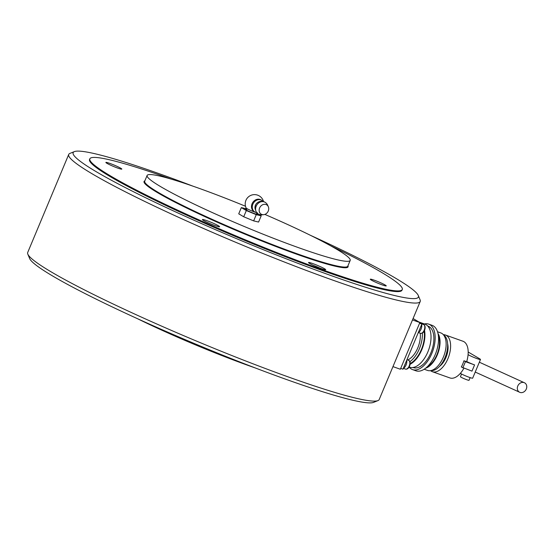<?xml version="1.0" encoding="UTF-8"?>
<svg xmlns="http://www.w3.org/2000/svg" width="554" height="554" viewBox="0 0 554 554"><rect width="100%" height="100%" fill="white"/><g stroke="black" fill="none" stroke-linecap="round" stroke-linejoin="round"><path stroke-width="0.83" d="M89.838 158.818L89.54 159.517A169.337 14.743 22.7 0 0 110.592 176.844A169.337 14.743 22.7 0 0 283.669 256.073A169.337 14.743 22.7 0 0 401.982 290.213L402.273 289.513A169.337 14.743 -157.3 0 1 283.96 255.373A169.337 14.743 -157.3 0 1 110.883 176.144A169.337 14.743 -157.3 0 1 89.838 158.818A169.337 14.743 -157.3 0 1 171.179 179.101M192.827 186.116A187.12 16.295 22.7 0 0 74.347 151.616A187.12 16.295 22.7 0 0 96.396 171.802A187.12 16.295 22.7 0 0 294.936 262.174A187.12 16.295 22.7 0 0 418.277 295.483A187.12 16.295 22.7 0 0 395.127 277.928A187.12 16.295 22.7 0 0 310.524 235.353M74.347 151.616L69.942 153.403A190.507 16.585 22.7 0 0 68.71 154.462A190.507 16.585 22.7 0 0 92.393 173.956A190.507 16.585 22.7 0 0 287.104 263.088A190.507 16.585 22.7 0 0 420.209 301.494A190.507 16.585 22.7 0 0 420.098 299.873L418.277 295.483M68.71 154.462L27.7 252.506A190.507 16.585 22.7 0 0 27.811 254.127A190.507 16.585 22.7 0 0 51.377 272A190.507 16.585 22.7 0 0 238.587 358.196A190.507 16.585 22.7 0 0 377.966 400.597A190.507 16.585 22.7 0 0 379.192 399.538L420.209 301.494M27.811 254.127L29.632 258.517A187.12 16.295 22.7 0 0 52.775 276.072A187.12 16.295 22.7 0 0 236.662 360.737A187.12 16.295 22.7 0 0 373.555 402.384L377.966 400.597M392.966 366.623L400.341 369.241L419.87 322.553L413.076 318.543M412.495 319.935L419.87 322.553M419.856 322.587L420.389 322.774A5.249 2.791 109.6 0 1 421.421 323.806M421.663 324.526A5.249 2.791 109.6 0 1 421.061 329.159A5.249 2.791 109.6 0 1 418.318 332.525L420.451 333.314A4.654 2.472 109.6 0 0 424.17 330.198A4.654 2.472 109.6 0 0 423.796 324.644A4.654 2.472 109.6 0 0 423.568 324.533L421.4 323.765M420.41 327.511A5.249 2.791 109.6 0 1 419.98 328.778A5.249 2.791 109.6 0 1 419.392 329.949M406.691 360.322A5.249 2.791 109.6 0 1 406.089 364.954A5.249 2.791 109.6 0 1 403.34 368.32M405.438 363.306A5.249 2.791 109.6 0 1 405.009 364.574A5.249 2.791 109.6 0 1 404.42 365.737M526.3 389.019A5.332 4.494 -59.4 0 1 519.327 392.1A5.332 4.494 -59.4 0 1 517.782 386A5.332 4.494 -59.4 0 1 524.756 382.918A5.332 4.494 -59.4 0 1 526.3 389.019M407.661 359.996A18.628 9.896 -70.4 0 0 417.778 347.884A18.628 9.896 -70.4 0 0 420.216 333.231M409.905 361.7A22.015 11.696 -70.4 0 0 419.35 348.812A22.015 11.696 -70.4 0 0 422.363 333.058M410.175 363.493A22.015 11.696 -70.4 0 0 421.379 349.532A22.015 11.696 -70.4 0 0 424.108 331.195M410.099 364.283A22.859 12.146 -70.4 0 0 421.767 349.768A22.859 12.146 -70.4 0 0 424.537 330.336M412.557 369.608A24.134 12.825 -70.4 0 0 431.822 353.473A24.134 12.825 -70.4 0 0 428.713 324.132L432.092 325.33A24.134 12.825 -70.4 0 1 435.202 354.671A24.134 12.825 -70.4 0 1 415.936 370.806L412.557 369.608A24.134 12.825 -70.4 0 1 409.108 367.032L409.6 367.205A22.859 12.146 -70.4 0 0 427.854 351.928A22.859 12.146 -70.4 0 0 424.904 324.125L418.942 322.006M412.972 367.51L413.263 367.614A22.015 11.696 -70.4 0 0 430.839 352.891A22.015 11.696 -70.4 0 0 428 326.126L427.709 326.022M427.293 366.762A19.051 10.124 -70.4 0 0 436.898 354.726A19.051 10.124 -70.4 0 0 438.353 335.634M425.624 368.216A19.896 10.574 -70.4 0 0 437.293 354.955A19.896 10.574 -70.4 0 0 437.979 333.453M424.191 369.248L427.487 370.418A19.896 10.574 -70.4 0 0 443.373 357.115A19.896 10.574 -70.4 0 0 440.811 332.919L437.508 331.749M430.86 370.598A19.051 10.124 -70.4 0 0 445.007 357.607A19.051 10.124 -70.4 0 0 443.539 334.907M439.571 366.326A15.242 8.095 -70.4 0 0 445.949 357.524A15.242 8.095 -70.4 0 0 447.604 343.715M430.569 370.654A19.473 10.346 -70.4 0 0 432.362 371.699A19.473 10.346 -70.4 0 0 447.909 358.68A19.473 10.346 -70.4 0 0 445.402 334.997A19.473 10.346 -70.4 0 0 443.345 334.678M432.362 371.699L449.938 377.939A19.473 10.346 -70.4 0 0 463.885 368.251M445.402 334.997L462.971 341.243A19.473 10.346 -70.4 0 1 466.648 361.727L463.94 360.772A19.473 10.346 109.6 0 1 462.777 363.964A19.473 10.346 109.6 0 1 461.337 366.997L471.973 371.132L474.577 364.906A7.195 0.623 -157.3 0 1 466.703 361.547M461.551 374.026L460.436 376.699A4.654 0.409 22.7 0 0 462.521 377.953A4.654 0.409 22.7 0 0 466.89 379.774A4.654 0.409 22.7 0 0 469.03 380.293L470.145 377.62M428.713 324.132A24.134 12.825 -70.4 0 0 424.419 323.952M421.608 323.841A22.859 12.146 -70.4 0 0 421.213 323.439M420.403 322.781A22.859 12.146 -70.4 0 0 418.949 322.012M400.701 368.382L402.98 369.193L421.857 324.062L419.579 323.252M419.759 322.823L421.857 324.062M468.178 352.012L479.591 358.75A7.195 0.623 -157.3 0 1 480.484 359.484A7.195 0.623 -157.3 0 1 475.457 358.036A7.195 0.623 -157.3 0 1 468.102 354.664L468.075 354.65M460.346 373.375A7.195 0.623 22.7 0 0 467.694 376.727A7.195 0.623 22.7 0 0 472.673 378.16L480.484 359.484M474.577 364.906L465.457 361.665L462.853 367.884M465.457 361.665L463.94 360.772M255.082 367.884A110.066 9.584 -157.3 0 1 250.283 366.194A110.066 9.584 -157.3 0 1 137.385 318.647M218.435 225.783A9.314 0.81 22.7 0 0 208.92 221.427A9.314 0.81 22.7 0 0 202.411 219.55A9.314 0.81 22.7 0 0 203.567 220.499A9.314 0.81 22.7 0 0 213.089 224.855A9.314 0.81 22.7 0 0 219.592 226.738A9.314 0.81 22.7 0 0 218.435 225.783M385.162 285.012A8.635 0.755 22.7 0 0 376.339 280.968A8.635 0.755 22.7 0 0 370.301 279.23A8.635 0.755 22.7 0 0 371.374 280.109A8.635 0.755 22.7 0 0 380.203 284.154A8.635 0.755 22.7 0 0 386.235 285.892A8.635 0.755 22.7 0 0 385.162 285.012M120.737 168.215A8.635 0.755 22.7 0 0 111.908 164.178A8.635 0.755 22.7 0 0 105.876 162.433A8.635 0.755 22.7 0 0 106.95 163.319A8.635 0.755 22.7 0 0 115.772 167.356A8.635 0.755 22.7 0 0 121.811 169.102A8.635 0.755 22.7 0 0 120.737 168.215M324.547 268.766A9.314 0.81 22.7 0 0 315.032 264.41A9.314 0.81 22.7 0 0 308.523 262.534A9.314 0.81 22.7 0 0 309.679 263.482A9.314 0.81 22.7 0 0 319.201 267.838A9.314 0.81 22.7 0 0 325.71 269.722A9.314 0.81 22.7 0 0 324.547 268.766M264.854 214.405A110.066 9.584 -157.3 0 1 336.52 249.155A110.066 9.584 -157.3 0 1 350.204 260.415A110.066 9.584 -157.3 0 1 273.295 238.227A110.066 9.584 -157.3 0 1 160.798 186.726A110.066 9.584 -157.3 0 1 147.115 175.466A110.066 9.584 -157.3 0 1 245.498 206.254M330.717 245.838A169.337 14.743 -157.3 0 1 381.228 272.18A169.337 14.743 -157.3 0 1 402.273 289.513M241.336 207.605L238.732 213.823L243.718 216.773L253.649 220.887L258.586 222.05L261.19 215.825L256.253 214.661L246.322 210.548L241.336 207.605L246.135 208.74M253.649 220.887L256.253 214.661M243.718 216.773L246.322 210.548M256.966 213.332L261.19 215.825M255.616 212.355A6.163 0.533 -157.3 0 1 246.918 208.609A6.163 0.533 -157.3 0 1 246.156 208.034L245.567 209.135L246.814 209.433M256.731 212.681A6.163 0.533 -157.3 0 1 256.073 212.494M256.682 212.618A6.773 5.706 -59.4 0 1 255.664 212.369A6.773 5.706 -59.4 0 1 254.826 211.981L254.037 211.517A6.773 5.706 -59.4 0 1 252.077 203.761A6.773 5.706 -59.4 0 1 260.089 199.461A6.773 5.706 -59.4 0 1 260.927 199.849L261.71 200.313A6.773 5.706 -59.4 0 1 263.039 201.469M254.826 211.981A6.773 5.706 -59.4 0 1 253.088 203.727A6.773 5.706 -59.4 0 1 260.872 199.925A6.773 5.706 -59.4 0 1 261.71 200.313M255.657 210.049A5.083 4.28 -59.4 0 1 255.332 205.582M255.283 205.458A6.773 0.589 22.7 0 0 256.128 206.157A6.773 0.589 -157.3 0 0 256.177 206.185A6.773 5.706 -59.4 0 1 264.189 201.878A6.773 5.706 -59.4 0 1 265.158 202.349A6.773 6.773 0 0 0 255.283 205.458A6.773 6.773 0 0 1 268.025 206.13M258.981 214.329A6.773 5.706 -59.4 0 1 258.268 214.01A6.773 5.706 -59.4 0 1 256.177 206.185M261.862 214.474A5.415 4.564 -59.4 0 1 259.618 207.965A5.415 4.564 -59.4 0 1 266.024 204.523A5.415 4.564 -59.4 0 1 268.088 206.24A5.415 4.564 -59.4 0 1 267.866 211.815A5.415 4.564 -59.4 0 1 263.088 214.703A5.415 4.564 -59.4 0 1 261.862 214.474M313.696 265.511A7.617 0.665 -157.3 0 1 319.949 268.129M408.824 360.439A4.654 2.472 109.6 0 1 409.198 365.993A4.654 2.472 109.6 0 1 405.48 369.103C409.531 370.01 411.657 361.942 408.928 360.488L408.596 360.329A4.654 2.472 109.6 0 1 408.824 360.439M147.115 175.466L144.705 181.22A110.066 9.584 22.7 0 0 158.389 192.487A110.066 9.584 22.7 0 0 270.892 243.982A110.066 9.584 22.7 0 0 347.794 266.176L350.204 260.415M347.954 265.788A110.578 9.626 -157.3 0 1 275.525 246.371A110.578 9.626 -157.3 0 1 157.786 192.806A110.578 9.626 -157.3 0 1 144.871 180.839M257.042 213.879A6.717 0.589 -157.3 0 1 253.954 213.401A6.717 0.589 -157.3 0 1 245.9 209.807A6.717 0.589 -157.3 0 1 245.664 209.121M319.997 268.15L313.647 265.491M420.451 333.314C424.502 334.214 426.635 326.147 423.907 324.692L423.568 324.533M406.934 359.74L408.596 360.329M403.333 368.341L405.48 369.103M519.327 392.1L475.228 372.053M479.349 362.205L524.756 382.918M263.538 201.601A9.314 9.314 0 0 0 245.928 200.34A9.314 9.314 0 0 0 246.156 208.034M258.268 214.01A6.773 6.773 0 0 0 262.97 214.696M256.523 213.574L257.104 213.962L257.465 212.771"/></g></svg>
